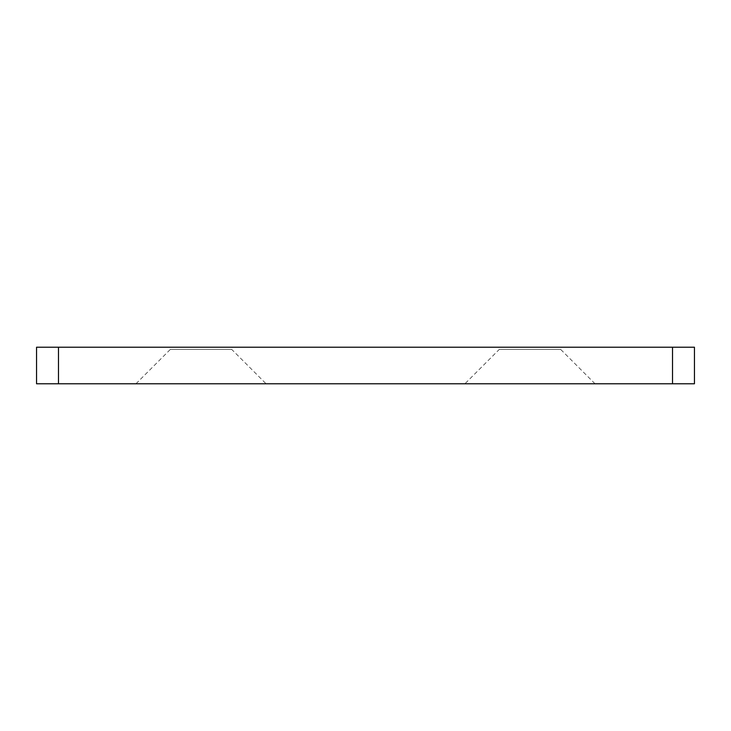 <?xml version="1.0" encoding="UTF-8"?>
<svg xmlns="http://www.w3.org/2000/svg" width="731" height="731" viewBox="0 0 731 731"><rect width="100%" height="100%" fill="white"/><g stroke="black" fill="none" stroke-linecap="round" stroke-linejoin="round"><path stroke-width="0.55" stroke-dasharray="3.65 2.74" d="M595.034 383.775L560.677 349.418L560.677 347.225L499.273 347.225L499.273 349.418L560.677 349.418L499.273 349.418L464.916 383.775L595.034 383.775L464.916 383.775M135.966 383.775L170.323 349.418L170.323 347.225L231.727 347.225L231.727 349.418L170.323 349.418L231.727 349.418L266.084 383.775L135.966 383.775L266.084 383.775M231.727 347.225L170.323 347.225M58.48 383.775L58.48 347.225L36.55 347.225L36.55 383.775L694.45 383.775L694.45 347.225L672.52 347.225L672.52 383.775M58.48 347.225L672.52 347.225M499.273 347.225L560.677 347.225"/><path stroke-width="1.1" d="M36.55 383.775L36.55 347.225L58.48 347.225L58.48 383.775L36.55 383.775M672.52 383.775L672.52 347.225L694.45 347.225L694.45 383.775L58.48 383.775M672.52 347.225L58.48 347.225"/></g></svg>
